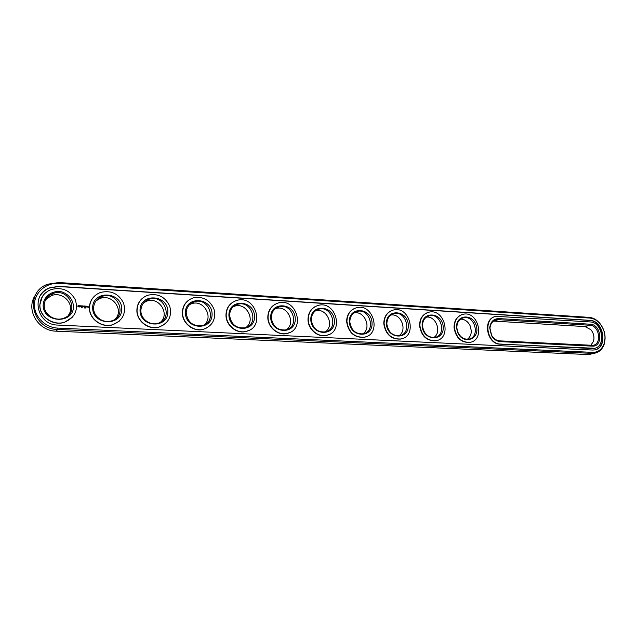<?xml version="1.0" encoding="UTF-8"?>
<svg xmlns="http://www.w3.org/2000/svg" width="637" height="637" viewBox="0 0 637 637"><rect width="100%" height="100%" fill="white"/><g stroke="black" fill="none" stroke-linecap="round" stroke-linejoin="round"><path stroke-width="0.96" d="M35.64 294.812C25.09 308.865 37.742 331.105 56.247 331.176L587.386 354.514L591.327 353.989M587.386 354.514L594.425 353.256C599.091 352.372 602.347 349.355 604.187 344.219C606.297 336.392 604.672 329.218 599.306 322.688C596.296 319.455 592.92 317.68 589.185 317.369L58.851 282.533L47.823 284.19C23.872 292.049 31.914 329.536 57.688 329.456L592.203 353.368L592.705 352.365C598.167 352.333 601.973 349.426 604.123 343.646C606.137 336.193 604.585 329.353 599.473 323.134C596.598 320.045 593.381 318.357 589.822 318.062L58.994 283.393C46.358 282.454 34.701 292.2 34.43 304.319C33.96 316.43 45.1 327.649 57.887 328.111L592.705 352.365M590.778 345.365L593.517 341.281C594.576 337.1 593.708 333.255 590.913 329.735L585.069 326.582L493.492 321.08M467.375 339.258C470.01 337.323 471.316 334.473 471.3 330.707L470.058 325.595C467.829 321.335 464.66 319.177 460.543 319.129M160.58 322.147C170.111 313.866 159.107 296.627 147.067 301.054L143.866 302.615M115.424 318.93C124.183 309.869 112.271 293.681 100.256 298.403L95.9 300.935M362.716 333.899C372.143 328.182 364.507 310.187 353.846 312.99M286.324 329.775C296.293 323.27 287.422 304.916 276.028 308.499L275.264 308.73M325.228 331.909C338.956 329.417 332.267 305.298 318.946 309.136C314.049 310.689 311.517 314.264 311.334 319.862C312.719 328.373 317.345 332.387 325.228 331.909C335.014 325.802 326.654 307.48 315.594 310.808L315.371 310.864M433.733 337.562C442.189 332.498 436.082 315.641 426.344 317.13M398.866 335.779C407.807 330.428 401.007 312.982 390.8 315.084M68.485 315.14C75.922 305.298 63.103 290.695 51.302 295.672L45.665 299.661M204.063 324.958C213.984 317.377 203.792 299.486 191.88 303.618L189.651 304.542M245.962 327.482C255.994 320.483 246.511 302.249 234.822 306.102L233.405 306.604M592.514 350.039L594.385 349.944C608.239 348.503 604.019 320.491 590.021 320.355L58.922 286.371L49.981 287.701C30.13 294.095 36.659 325.093 57.967 325.077L592.514 350.039M498.795 318.572C493.524 318.723 490.49 321.836 489.694 327.904L491.501 335.595C493.731 339.298 496.661 341.313 500.3 341.631L592.187 346.13C603.534 347.165 601.551 324.384 590.34 324.225L498.795 318.572L498.333 319.655L496.438 319.774C492.608 320.777 490.45 323.596 489.957 328.238L491.621 335.317C493.667 338.725 496.366 340.572 499.719 340.867L592.856 345.334C602.244 344.338 599.353 325.308 589.846 325.244L498.333 319.655L493.97 321.096M456.848 327.904L457.7 331.837C460.145 337.156 463.808 339.593 468.689 339.131C480.521 337.443 475.059 314.917 463.553 317.791C459.102 319.081 456.872 322.449 456.848 327.904M140.888 310.45C140.546 318.771 149.87 325.841 157.761 323.333C173.79 319.424 164.696 293.681 149.233 299.151C144.01 301.094 141.231 304.86 140.888 310.45M93.615 307.83C93.161 316.478 103.146 323.747 111.459 320.913C128.125 316.485 118.076 290.376 102.047 296.436C96.808 298.498 93.989 302.296 93.615 307.83M349.824 321.996C351.186 330.261 355.629 334.202 363.146 333.82C376.356 331.574 370.049 307.862 357.214 311.413C352.428 312.894 349.96 316.422 349.824 321.996M271.298 317.656C272.7 326.423 277.541 330.507 285.83 329.91C300.091 327.131 292.956 302.607 279.125 306.771C274.125 308.412 271.513 312.034 271.298 317.656M422.506 326.009C423.844 333.844 427.937 337.65 434.8 337.427C447.063 335.58 441.361 312.671 429.434 315.745C424.871 317.091 422.562 320.507 422.506 326.009M386.858 324.042C388.204 332.084 392.464 335.962 399.638 335.659C412.37 333.621 406.39 310.323 394.016 313.619C389.334 315.028 386.954 318.5 386.858 324.042M44.224 305.107C43.642 314.105 54.416 321.581 63.174 318.365C80.493 313.308 69.274 286.873 52.688 293.633C47.457 295.823 44.638 299.645 44.224 305.107M186.179 312.95C187.644 322.314 192.979 326.542 202.184 325.626C217.607 322.163 209.286 296.81 194.381 301.779C189.213 303.61 186.482 307.337 186.179 312.95M229.615 315.347C231.04 324.4 236.12 328.557 244.839 327.816C259.673 324.727 251.997 299.78 237.641 304.319C232.553 306.047 229.877 309.725 229.615 315.347M594.934 349.84C607.937 347.141 603.072 320.562 589.639 320.459L58.803 286.539L49.869 287.868C45.848 289.429 42.703 291.961 40.418 295.464M456.538 327.689L457.462 331.965C462.351 345.071 479.717 340.054 476.548 326.677C473.848 313.253 455.63 313.985 456.538 327.689M140.029 310.163C139.829 327.713 168.064 328.995 167.85 311.708C168.112 294.525 140.132 292.702 140.029 310.163M92.66 307.544C92.285 325.467 121.763 326.805 121.707 309.152C122.153 291.611 92.938 289.7 92.66 307.544M349.347 321.757C349.848 337.634 372.884 338.677 372.064 323.015C371.626 307.44 348.757 305.943 349.347 321.757M270.685 317.401C270.932 333.907 295.863 335.038 295.257 318.763C295.066 302.583 270.335 300.967 270.685 317.401M310.792 319.623C311.175 335.81 335.126 336.893 334.409 320.929C334.091 305.059 310.323 303.499 310.792 319.623M422.14 325.786C422.849 341.082 444.204 342.053 443.209 326.956C442.556 311.939 421.352 310.545 422.14 325.786M386.436 323.811C387.041 339.394 409.209 340.397 408.301 325.021C407.76 309.725 385.743 308.292 386.436 323.811M43.165 304.805C42.599 323.118 73.406 324.52 73.518 306.485C72.865 299.525 69.075 294.684 62.147 291.977C52.998 289.747 43.77 295.902 43.165 304.805M185.407 312.679C185.375 329.862 212.432 331.089 212.081 314.152C212.185 297.32 185.351 295.568 185.407 312.679M228.922 315.092C229.041 331.925 254.999 333.103 254.513 316.509C254.466 300.003 228.715 298.323 228.922 315.092M82.157 307.4L82.117 307.862M81.432 307.822L81.504 307.36M84.57 307.95L84.315 307.56L84.554 307.966M85.438 307.997L85.191 307.607L85.422 308.013M494.742 316.7C482.297 319.814 487.026 344.291 500.109 344.171L594.544 348.264M72.682 316.955L64.64 322.258C53.142 326.407 39.048 316.589 39.82 304.781L42.432 296.436M78.494 305.314L77.905 306.477L79.155 307.082L79.736 305.919L78.494 305.314M80.262 305.911L80.923 306.469L80.294 306.668L81.034 306.7L80.517 305.784M81.21 305.935L81.552 306.859L81.982 305.919L81.21 305.935M82.205 305.879L82.125 306.835L82.842 306.875L82.253 306.333L82.858 305.967L82.141 305.935M83.98 305.975L83.511 306.612L83.073 305.983L83.057 306.883L83.184 306.198L83.543 306.747L83.917 306.238L83.957 306.994L83.909 306.031M84.936 306.031L84.283 306.047L84.323 307.01L84.864 306.532L84.403 306.11L84.992 306.086L84.283 306.055M85.239 306.047L85.278 307.01L85.183 306.11M87.954 306.652L88.352 307.337L87.898 306.708M87.261 307.122L86.799 306.636L87.261 307.122M87.436 306.62L87.365 307.13L87.492 306.676M119.334 321.104L112.797 324.766C101.888 328.413 88.814 318.866 89.419 307.52C89.538 303.602 90.876 300.17 93.432 297.224M86.202 306.102L85.557 306.118L85.533 307.026L86.186 307.114L85.653 306.978L86.138 306.604L85.669 306.182L86.266 306.158L85.557 306.126M164.282 324.559L158.995 327.123C148.644 330.364 136.437 321.072 136.891 310.147C137.019 305.521 138.747 301.675 142.075 298.594M207.63 327.522L203.338 329.369C193.497 332.259 182.039 323.214 182.365 312.663C182.493 307.504 184.515 303.395 188.448 300.33M249.449 330.133L245.93 331.495C236.566 334.107 225.761 325.284 225.976 315.076C226.087 309.51 228.325 305.242 232.696 302.28M289.771 332.498L286.865 333.525C277.939 335.89 267.707 327.291 267.819 317.385C267.914 311.517 270.303 307.169 274.977 304.343M328.66 334.672L326.224 335.46C317.704 337.618 307.99 329.225 308.005 319.607C308.085 313.515 310.561 309.128 315.442 306.453M366.164 336.694L364.101 337.323C354.244 337.793 348.423 332.602 346.639 321.749C346.687 315.49 349.219 311.095 354.228 308.571M402.337 338.605L400.569 339.099C391.158 339.465 385.568 334.369 383.8 323.803C383.824 317.425 386.372 313.046 391.452 310.665M437.237 340.405L435.708 340.811C426.702 341.082 421.328 336.073 419.576 325.778C419.568 319.312 422.108 314.965 427.22 312.719M470.918 342.117L469.58 342.459C460.957 342.642 455.781 337.721 454.046 327.689C453.998 321.167 456.522 316.852 461.618 314.734M592.378 348.447L594.074 348.359C606.44 347.061 602.658 322.035 590.149 321.932L496.096 316.326C482.735 318.174 486.748 344.155 500.459 344.068L591.996 348.543M454.372 327.569C456.116 337.618 461.299 342.539 469.923 342.356C485.529 340.158 478.307 310.458 463.155 314.288C457.326 315.984 454.404 320.411 454.372 327.569M137.059 310.004C136.605 320.937 148.819 330.237 159.17 326.996C168.638 323.198 172.173 316.286 169.768 306.262C165.302 296.858 158.032 293.163 147.959 295.186C141.143 297.75 137.512 302.686 137.059 310.004M89.554 307.368C88.949 318.723 102.031 328.278 112.948 324.631C122.758 320.491 126.301 313.324 123.594 303.124C118.721 293.617 111.045 290.05 100.566 292.423C93.727 295.146 90.056 300.123 89.554 307.368M346.926 321.621C348.71 332.482 354.53 337.682 364.396 337.204C381.85 334.274 373.513 302.997 356.601 307.735C350.326 309.686 347.101 314.312 346.926 321.621M268.058 317.258C267.954 327.163 278.186 335.771 287.12 333.406C305.967 329.791 296.539 297.415 278.297 302.965C271.76 305.131 268.352 309.893 268.058 317.258M308.268 319.479C308.252 329.106 317.974 337.506 326.502 335.349C344.633 332.1 335.795 300.274 318.237 305.394C311.827 307.44 308.507 312.138 308.268 319.479M419.894 325.666C421.646 335.962 427.029 340.978 436.034 340.707C452.222 338.295 444.69 308.085 428.972 312.178C423 313.953 419.974 318.444 419.894 325.666M384.103 323.684C385.871 334.25 391.46 339.354 400.88 338.995C417.689 336.336 409.782 305.601 393.483 309.996C387.36 311.851 384.23 316.414 384.103 323.684M39.924 304.621C39.152 316.446 53.253 326.271 64.759 322.115C74.911 317.584 78.431 310.131 75.325 299.772C69.966 290.185 61.845 286.793 50.952 289.588C44.144 292.479 40.465 297.487 39.924 304.621M182.564 312.52C182.238 323.078 193.704 332.132 203.545 329.233C212.67 325.738 216.15 319.057 214.008 309.208C209.876 299.916 202.964 296.133 193.282 297.861C186.537 300.282 182.962 305.163 182.564 312.52M226.191 314.941C225.984 325.157 236.789 333.979 246.161 331.367C265.772 327.338 255.628 294.405 236.685 300.457C230.037 302.742 226.533 307.567 226.191 314.941M82.085 307.775L81.855 307.416L81.799 307.846M84.307 307.575L84.538 307.974M85.183 307.623L85.414 308.021M78.415 305.497L77.913 305.848M80.923 306.628L80.286 306.62M81.042 306.397L80.342 306.166M81.926 305.864L81.186 305.856M81.584 306.835L81.632 305.959M82.794 305.911L82.173 305.911M82.802 306.907L82.253 306.445M82.667 306.357L82.221 306.373M83.184 305.959L83.511 306.612M83.988 306.97L84.004 306.071M83.917 306.238L83.582 306.723M83.136 306.923L83.184 306.198M84.809 306.477L84.363 306.493M84.347 306.986L84.395 306.564M85.247 307.042L85.262 306.142M88.32 307.368L88.328 306.763M87.221 307.153L86.799 306.652M86.075 306.548L85.629 306.556M86.21 307.098L85.661 306.636M79.123 306.58L78.447 306.54L78.494 305.856L79.171 305.895L79.123 306.58M87.11 307.098L86.919 306.7L87.11 307.098M56.247 331.176L57.688 329.456L57.887 328.111M589.185 317.369L589.822 318.062M58.851 282.533L58.994 283.393M585.069 326.582L589.846 325.244L590.34 324.225M499.719 340.867L500.3 341.631M591.534 345.405L592.187 346.13M594.425 353.256L589.599 354.395M599.473 323.134L599.306 322.688M604.123 343.646L604.187 344.219M494.71 320.347L496.438 319.774M461.554 318.5L463.553 317.791M147.067 301.054L149.233 299.151M100.256 298.403L102.047 296.436M354.029 312.855L357.214 311.413M276.028 308.499L279.125 306.771M315.594 310.808L318.946 309.136M427.116 316.629L429.434 315.745M391.309 314.742L394.016 313.619M51.302 295.672L52.688 293.633M191.88 303.618L194.381 301.779M234.822 306.102L237.641 304.319"/></g></svg>

